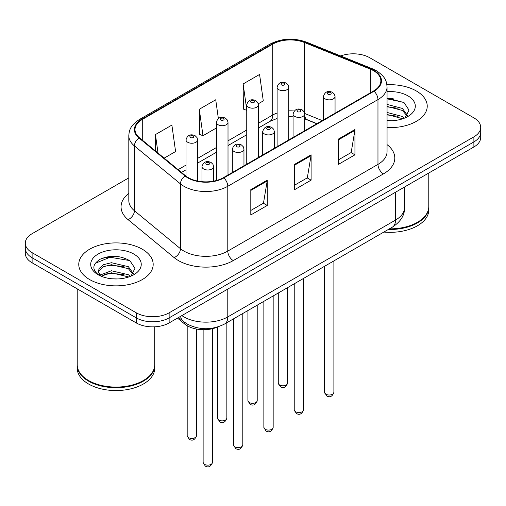 <?xml version="1.0" encoding="UTF-8"?>
<svg xmlns="http://www.w3.org/2000/svg" width="506" height="506" viewBox="0 0 506 506"><rect width="100%" height="100%" fill="white"/><g stroke="black" fill="none" stroke-linecap="round" stroke-linejoin="round"><path stroke-width="0.76" d="M316.788 123.761L305.219 119.081A31.005 17.9 0 0 0 304.688 118.872M217.782 326.952A23.257 13.428 180 0 1 184.633 323.979L177.498 318.103M416.337 90.972A37.21 21.48 0 0 0 386.9 84.755A37.21 21.48 0 0 1 416.337 90.972A37.21 21.48 0 0 1 427.235 106.159A37.21 21.48 0 0 0 416.337 90.972M142.281 249.199A37.21 21.48 0 0 0 101.731 244.537A37.21 21.48 0 0 0 78.765 264.385A37.21 21.48 0 0 0 89.663 279.578A37.21 21.48 0 0 0 130.213 284.233A37.21 21.48 0 0 0 153.179 264.385A37.21 21.48 0 0 0 142.281 249.199A37.21 21.48 0 0 0 101.731 244.537A37.21 21.48 0 0 0 78.765 264.385A37.21 21.48 0 0 0 89.663 279.578A37.21 21.48 0 0 0 130.213 284.233A37.21 21.48 0 0 0 153.179 264.385A37.21 21.48 0 0 0 142.281 249.199M373.586 70.72A24.807 14.32 180 0 1 380.847 80.846A24.807 14.32 180 0 1 373.586 90.972L223.399 177.676A24.807 14.32 180 0 1 185.544 175.765L139.492 137.796A24.807 14.32 180 0 1 135.007 129.58A24.807 14.32 180 0 1 142.275 119.454L272.74 44.13A24.807 14.32 180 0 1 304.504 42.529L370.272 69.113A24.807 14.32 180 0 1 373.586 70.72M374.023 70.467A25.427 14.68 0 0 0 370.626 68.822L304.865 42.232A25.427 14.68 0 0 0 272.304 43.877L141.832 119.201A25.427 14.68 0 0 0 138.986 137.999L185.038 175.968A25.427 14.68 0 0 0 223.842 177.929L374.023 91.225A25.427 14.68 0 0 0 374.023 70.467M128.809 177.865L32.112 233.69A23.257 13.428 0 0 0 25.3 243.184L25.3 253.31A23.257 13.428 0 0 0 32.112 262.804L136.253 322.929L136.253 317.863A23.257 13.428 0 0 0 169.137 317.863L473.888 141.92A23.257 13.428 0 0 0 480.7 132.427A23.257 13.428 0 0 1 473.888 141.92L169.137 317.863A23.257 13.428 0 0 1 136.253 317.863L32.112 257.737L136.253 317.863L136.253 312.803A23.257 13.428 0 0 0 169.137 312.803L473.888 136.854A23.257 13.428 0 0 0 480.7 127.36A23.257 13.428 0 0 0 473.888 117.866L369.747 57.741A23.257 13.428 0 0 0 340.683 55.957M25.3 248.244A23.257 13.428 0 0 0 32.112 257.737A23.257 13.428 0 0 1 25.3 248.244M250.805 189.642L250.805 214.955L267.25 205.461L267.25 180.149L250.805 189.642M250.805 210.464L263.474 203.153L267.187 180.99A6.199 3.58 -120 0 0 267.25 180.149M263.36 203.216L267.25 205.461M338.508 139.011L338.508 164.323L354.946 154.83L354.946 129.517L338.508 139.011M338.508 159.833L351.17 152.521L354.883 130.358A6.199 3.58 -120 0 0 354.946 129.517M351.056 152.584L354.946 154.83M294.656 164.323L294.656 189.642L311.101 180.149L311.101 154.83L294.656 164.323M294.656 185.145L307.319 177.834L311.032 155.671A6.199 3.58 -120 0 0 311.101 154.83M307.212 177.903L311.101 180.149M387.052 127.575A37.21 21.48 0 0 0 427.235 106.159A37.21 21.48 0 0 1 387.052 127.575M25.3 243.184A23.257 13.428 0 0 0 32.112 252.677L136.253 312.803M258.256 103.806L263.291 100.903L259.578 74.452L243.133 83.945L243.399 109.106M164.159 158.138L175.588 151.534L171.882 125.083L155.437 134.577L155.437 150.94M218.364 118.556L215.727 99.771L199.288 109.264L199.547 134.425M199.288 109.264L202.995 135.716L216.385 127.986M202.995 135.716L199.288 134.324M246.751 110.359L243.133 109.011M243.133 83.945L246.751 109.701M155.437 134.577L158.03 153.084M119.074 256.7A31.005 17.9 0 0 0 100.928 258.857M393.13 98.474A31.005 17.9 0 0 0 387.052 98.468M136.253 322.929A23.257 13.428 0 0 0 169.137 322.929L473.888 146.98A23.257 13.428 0 0 0 480.7 137.487L480.7 127.36M389.405 228.851A38.76 22.378 0 0 0 417.431 222.298A38.76 22.378 0 0 0 428.784 206.473L428.784 173.02M389.247 228.94A38.367 22.15 0 0 0 417.159 222.457A38.367 22.15 0 0 0 417.298 222.381M388.342 229.465A38.76 22.378 0 0 0 428.784 207.112A38.76 22.378 0 0 0 428.784 206.796M383.864 232.052A38.76 22.378 0 0 0 428.784 209.958L428.784 207.112M387.052 120.479L391.701 120.719M387.052 112.446L402.415 116.494L404.471 118.138M387.052 114.451L402.789 118.758M387.052 104.407L402.415 108.455L407.45 115.406M387.052 106.418L402.415 110.46L407.058 115.931M387.052 120.649A25.275 14.592 0 0 0 407.899 116.481A25.275 14.592 0 0 0 407.899 95.843A25.275 14.592 0 0 0 387.052 91.668M405.066 117.892L409.025 110.112L404.016 102.566L387.052 98.05M387.052 98.834L403.674 102.338M387.052 106.867L398.077 108.246M387.052 114.906L398.077 116.285M143.242 380.601A38.367 22.15 0 0 1 143.103 380.683A38.367 22.15 0 0 1 88.841 380.683L88.569 380.525A38.76 22.378 0 0 0 143.375 380.525A38.76 22.378 0 0 0 154.728 364.7L154.728 326.806M77.216 365.016A38.76 22.378 0 0 0 77.216 365.332A38.76 22.378 0 0 0 88.569 381.157A38.76 22.378 0 0 0 130.801 386.008A38.76 22.378 0 0 0 154.728 365.332A38.76 22.378 0 0 0 154.728 365.016M77.216 365.332L77.216 368.185A38.76 22.378 0 0 0 88.569 384.003A38.76 22.378 0 0 0 130.801 388.855A38.76 22.378 0 0 0 154.728 368.185L154.728 365.332M111.737 278.768L117.645 278.945M100.15 275.062L111.434 270.761L128.366 274.714L130.415 276.358M101.187 276.149L111.434 272.766L128.733 276.978M100.327 275.846L98.518 271.602A17.52 10.114 0 0 0 101.345 276.289M98.518 271.602L99.043 268.534L103.585 264.67L111.434 262.722L128.366 266.675L133.394 273.632M98.562 271.849L99.043 270.546L103.585 266.675L111.434 264.727L128.366 268.686L133.002 274.151M131.01 276.112L134.969 268.338L129.96 260.792C120.358 255.441 110.523 254.872 100.466 259.078C92.219 264.176 91.7 269.527 98.91 275.137L98.999 275.201M133.843 254.069A25.275 14.592 0 0 0 98.101 254.069A25.275 14.592 0 0 0 98.101 274.701A25.275 14.592 0 0 0 133.843 274.701A25.275 14.592 0 0 0 133.843 254.069M77.216 288.844L77.216 364.7A38.76 22.378 0 0 0 88.569 380.525L88.841 380.683M95.217 263.329L110.055 257.238L129.618 260.565M104.489 266.282L110.055 265.277L124.021 266.472M104.489 274.322L110.055 273.31L124.021 274.511M100.049 274.935L100.479 274.739M184.633 322.379L184.633 323.979M387.052 144.634A38.76 22.378 180 0 1 383.453 173.881L233.266 260.59A7.754 4.478 60 0 1 227.789 251.096L377.969 164.387A31.005 17.9 0 0 0 387.052 151.73L387.052 86.918A31.005 17.9 180 0 1 377.969 99.574A7.754 4.478 -120 0 0 374.023 91.225M233.266 260.59A38.76 22.378 180 0 1 178.46 260.59A38.76 22.378 180 0 1 174.115 257.598L128.062 219.629A38.76 22.378 180 0 1 128.809 193.368M183.937 251.096A31.005 17.9 0 0 0 227.789 251.096L227.789 186.284A31.005 17.9 180 0 1 180.465 183.893L134.413 145.924A31.005 17.9 180 0 1 128.809 135.659L128.809 200.465A31.005 17.9 0 0 0 134.413 210.736L180.465 248.705A31.005 17.9 0 0 0 183.937 251.096M387.052 86.918C386.552 81.592 386.059 77.159 376.363 70.713L372.289 68.734A7.754 3.631 112 0 0 370.626 68.822M372.289 68.734L306.522 42.15C293.682 37.608 281.494 38.266 269.964 44.13A7.754 4.478 60 0 1 272.304 43.877M141.832 119.201A7.754 4.478 -120 0 0 139.492 119.448C130.093 125.614 129.239 130.257 128.809 135.659M138.986 137.999A7.754 5.186 129.5 0 0 134.413 145.924L134.413 210.736A7.754 5.186 -50.5 0 1 128.062 219.629M306.522 42.15A7.754 3.631 112 0 0 304.865 42.232M185.038 175.968A7.754 5.186 129.5 0 0 180.465 183.893L180.465 248.705A7.754 5.186 -50.5 0 1 174.115 257.598M223.842 177.929A7.754 4.478 60 0 1 227.789 186.284L377.969 99.574L377.969 164.387A7.754 4.478 60 0 0 383.453 173.881M169.137 312.803L169.137 322.929M473.888 136.854L473.888 146.98M32.112 252.677L32.112 262.804M142.275 119.454L142.275 140.086M370.272 69.113L370.272 92.883M304.504 42.529L304.504 112.762M322.271 120.592L304.656 113.471M294.214 111.004A24.807 14.32 0 0 0 288.743 110.852M277.111 113.009A24.807 14.32 0 0 0 272.74 115.014L258.376 123.312M272.74 44.13L272.74 115.014A13.953 8.058 60 0 1 269.85 121.402L258.376 128.031M246.751 130.023L228.01 140.839M216.385 147.556L197.644 158.372M186.018 165.082L178.118 169.643M316.958 123.66L307.281 119.751A13.953 6.534 -68 0 1 304.688 115.684M294.656 165.127L311.032 155.671M338.508 139.808L354.883 130.358M250.805 190.439L267.187 180.99M181.856 315.586A31.005 17.9 0 0 0 183.937 316.914A31.005 17.9 0 0 0 227.789 316.914L395.509 220.085A31.005 17.9 0 0 0 404.591 207.422C404.819 215.12 400.72 221.704 392.295 227.181L224.575 324.011A15.503 8.95 60 0 0 227.789 316.914L227.789 289.071M395.509 192.236L395.509 220.085A15.503 8.95 60 0 1 392.295 227.181M180.598 316.313A15.503 10.367 129.5 0 0 183.298 321.354L178.593 317.471M333.89 392.327C332.36 396.514 329.982 397.735 326.756 396.002L324.593 392.327A4.649 2.688 0 0 0 325.953 394.225A4.649 2.688 0 0 0 331.025 394.813A4.649 2.688 0 0 0 333.89 392.327L333.89 260.9M325.13 98.879A5.813 3.359 180 0 1 323.429 96.507C324.915 91.738 327.958 90.353 332.55 92.358L334.428 94.198L335.054 96.507A5.813 3.359 180 0 1 331.468 99.606A5.813 3.359 180 0 1 325.13 98.879M330.614 92.554A1.935 1.12 0 0 0 327.869 92.554A1.935 1.12 0 0 0 327.869 94.135A1.935 1.12 0 0 0 330.614 94.135A1.935 1.12 0 0 0 330.614 92.554M279.641 385.022A4.649 2.688 0 0 0 284.707 385.604A4.649 2.688 0 0 0 287.579 383.118C286.048 387.305 283.67 388.526 280.438 386.793L278.275 383.118A4.649 2.688 0 0 0 279.641 385.022M288.743 139.953L288.743 87.298A5.813 3.359 180 0 1 285.15 90.403A5.813 3.359 180 0 1 278.819 89.67A5.813 3.359 180 0 1 277.111 87.298L277.111 146.664M281.557 84.926A1.935 1.12 0 0 0 284.296 84.926A1.935 1.12 0 0 0 284.296 83.345A1.935 1.12 0 0 0 281.557 83.345A1.935 1.12 0 0 0 281.557 84.926M303.53 409.86C301.993 414.041 299.615 415.268 296.389 413.535L294.226 409.86A4.649 2.688 0 0 0 295.586 411.757A4.649 2.688 0 0 0 300.659 412.339A4.649 2.688 0 0 0 303.53 409.86L303.53 278.433M294.764 116.412A5.813 3.359 180 0 1 293.063 114.04C294.549 109.271 297.591 107.886 302.183 109.891L304.062 111.731L304.688 114.04A5.813 3.359 180 0 1 301.102 117.139A5.813 3.359 180 0 1 294.764 116.412M300.248 110.087A1.935 1.12 0 0 0 297.509 110.087A1.935 1.12 0 0 0 297.509 111.668A1.935 1.12 0 0 0 300.248 111.668A1.935 1.12 0 0 0 300.248 110.087M273.164 427.393C271.633 431.574 269.249 432.801 266.023 431.061L263.86 427.393A4.649 2.688 0 0 0 265.22 429.29A4.649 2.688 0 0 0 270.293 429.872A4.649 2.688 0 0 0 273.164 427.393L273.164 295.959M264.398 133.945A5.813 3.359 180 0 1 262.696 131.573C264.183 126.804 267.225 125.418 271.817 127.423L273.695 129.264L274.328 131.573A5.813 3.359 180 0 1 270.735 134.672A5.813 3.359 180 0 1 264.398 133.945M269.881 127.613A1.935 1.12 0 0 0 267.143 127.613A1.935 1.12 0 0 0 267.143 129.194A1.935 1.12 0 0 0 269.881 129.194A1.935 1.12 0 0 0 269.881 127.613M242.798 444.926C241.267 449.107 238.889 450.327 235.663 448.594L233.494 444.926A4.649 2.688 0 0 0 234.86 446.823A4.649 2.688 0 0 0 239.926 447.405A4.649 2.688 0 0 0 242.798 444.926L242.798 313.492M234.038 151.477A5.813 3.359 180 0 1 232.33 149.099C233.816 144.33 236.859 142.951 241.457 144.956L243.329 146.791L243.962 149.099A5.813 3.359 180 0 1 240.369 152.205A5.813 3.359 180 0 1 234.038 151.477M239.515 145.146A1.935 1.12 0 0 0 236.776 145.146A1.935 1.12 0 0 0 236.776 146.727A1.935 1.12 0 0 0 239.515 146.727A1.935 1.12 0 0 0 239.515 145.146M212.431 462.452C210.901 466.64 208.523 467.86 205.297 466.127L203.127 462.452A4.649 2.688 0 0 0 204.494 464.35A4.649 2.688 0 0 0 209.56 464.932A4.649 2.688 0 0 0 212.431 462.452L212.431 328.717M203.671 169.004A5.813 3.359 180 0 1 201.97 166.632C203.45 161.863 206.492 160.478 211.091 162.483L212.963 164.323L213.595 166.632A5.813 3.359 180 0 1 210.003 169.731A5.813 3.359 180 0 1 203.671 169.004M209.149 162.679A1.935 1.12 0 0 0 206.41 162.679A1.935 1.12 0 0 0 206.41 164.26A1.935 1.12 0 0 0 209.149 164.26A1.935 1.12 0 0 0 209.149 162.679M249.275 402.548A4.649 2.688 0 0 0 254.341 403.13A4.649 2.688 0 0 0 257.212 400.651C255.682 404.832 253.304 406.059 250.078 404.326L247.908 400.651A4.649 2.688 0 0 0 249.275 402.548M258.376 157.486L258.376 104.831A5.813 3.359 180 0 1 254.784 107.93A5.813 3.359 180 0 1 248.452 107.202A5.813 3.359 180 0 1 246.751 104.831L246.751 164.197M251.191 102.459A1.935 1.12 0 0 0 253.93 102.459A1.935 1.12 0 0 0 253.93 100.877A1.935 1.12 0 0 0 251.191 100.877A1.935 1.12 0 0 0 251.191 102.459M218.908 420.081A4.649 2.688 0 0 0 223.975 420.663A4.649 2.688 0 0 0 226.846 418.184C225.315 422.365 222.937 423.592 219.712 421.859L217.548 418.184A4.649 2.688 0 0 0 218.908 420.081M228.01 175.019L228.01 122.363A5.813 3.359 180 0 1 224.424 125.463A5.813 3.359 180 0 1 218.086 124.735A5.813 3.359 180 0 1 216.385 122.363L216.385 180.522M220.825 119.992A1.935 1.12 0 0 0 223.563 119.992A1.935 1.12 0 0 0 223.563 118.404A1.935 1.12 0 0 0 220.825 118.404A1.935 1.12 0 0 0 220.825 119.992M188.542 437.614A4.649 2.688 0 0 0 193.608 438.196A4.649 2.688 0 0 0 196.48 435.717C194.949 439.897 192.571 441.124 189.345 439.385L187.182 435.717A4.649 2.688 0 0 0 188.542 437.614M197.644 181.066L197.644 139.89A5.813 3.359 180 0 1 194.057 142.996A5.813 3.359 180 0 1 187.72 142.268A5.813 3.359 180 0 1 186.018 139.89L186.018 176.145M190.458 137.518A1.935 1.12 0 0 0 193.203 137.518A1.935 1.12 0 0 0 193.203 135.937A1.935 1.12 0 0 0 190.458 135.937A1.935 1.12 0 0 0 190.458 137.518M269.964 44.13L139.492 119.448M307.281 119.751L304.688 118.821M293.063 116.791L288.743 116.741M277.111 118.448L269.85 121.402M246.751 134.741L228.01 145.557M216.385 152.274L197.644 163.09M186.018 169.807L181.49 172.419M224.575 324.011C212.103 330.279 199.623 330.279 187.15 324.011L183.298 321.354M404.591 207.422L404.591 186.992M324.593 392.327L324.593 266.27M323.429 119.928L323.429 96.507M335.054 113.211L335.054 96.507M287.579 383.118L287.579 287.642M288.743 87.298L288.11 84.989L286.238 83.155C283.847 82.004 278.838 80.815 277.111 87.298M278.275 383.118L278.275 293.012M294.226 409.86L294.226 283.803M293.063 137.461L293.063 114.04M304.688 130.744L304.688 114.04M263.86 427.393L263.86 301.336M262.696 154.988L262.696 131.573M274.328 148.277L274.328 131.573M233.494 444.926L233.494 318.862M232.33 172.521L232.33 149.099M243.962 165.81L243.962 149.099M203.127 462.452L203.127 329.703M201.97 181.692L201.97 166.632M213.595 181.161L213.595 166.632M257.212 400.651L257.212 305.169M258.376 104.831L257.744 102.522L255.872 100.681C253.481 99.537 248.471 98.341 246.751 104.831M247.908 400.651L247.908 310.539M226.846 418.184L226.846 322.701M228.01 122.363L227.384 120.055L225.505 118.214C223.114 117.069 218.105 115.874 216.385 122.363M217.548 418.184L217.548 327.059M196.48 435.717L196.48 329.045M197.644 139.89L197.017 137.581L195.139 135.747C192.748 134.596 187.739 133.407 186.018 139.89M187.182 435.717L187.182 325.737"/></g></svg>
